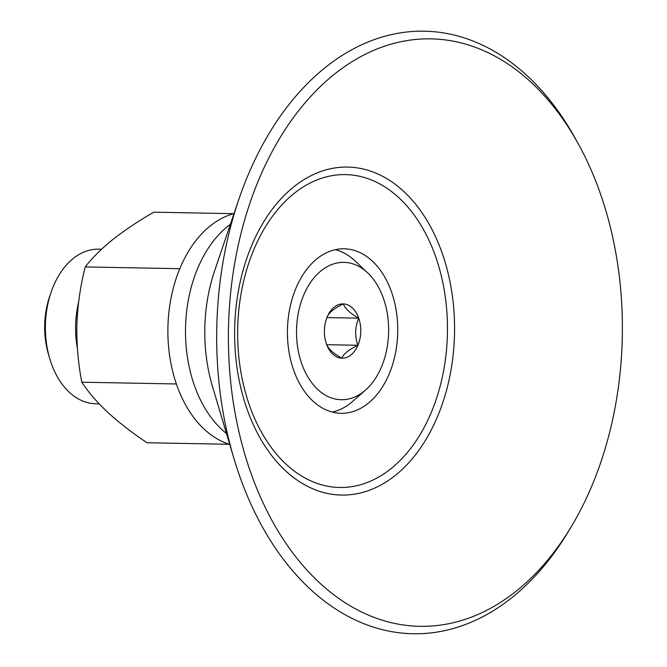 <?xml version="1.0" encoding="UTF-8"?>
<svg xmlns="http://www.w3.org/2000/svg" width="667" height="667" viewBox="0 0 667 667"><rect width="100%" height="100%" fill="white"/><g stroke="black" fill="none" stroke-linecap="round" stroke-linejoin="round"><path stroke-width="1" d="M233.692 213.665L153.844 212.173C138.411 221.035 124.771 230.123 112.915 239.428C101.442 248.733 92.213 257.904 85.218 266.925C80.449 285.576 77.672 304.752 76.888 324.445C76.505 344.147 78.139 363.407 81.799 382.208C88.219 392.013 96.873 402.059 107.779 412.348C119.051 422.645 132.124 432.775 146.998 442.738L229.398 444.28M325.821 341.971L326.438 343.922C328.006 348.574 333.116 353.318 341.779 358.162C343.613 353.835 348.991 349.541 357.929 345.281C354.686 336.201 354.952 327.155 358.729 318.159C350.133 313.373 345.022 308.629 343.388 303.91C334.526 308.112 329.148 312.406 327.239 316.8A27.139 18.192 91.1 0 0 326.363 319.101A27.139 18.192 91.1 0 0 325.93 342.363A27.139 18.192 91.1 0 0 326.438 343.922A27.139 18.192 91.1 0 0 341.779 358.162A27.139 18.192 91.1 0 0 357.929 345.281A27.139 18.192 91.1 0 0 358.729 318.159A27.139 18.192 91.1 0 0 343.388 303.91A27.139 18.192 91.1 0 0 327.239 316.8L326.18 319.66M340.545 399.7A68.693 46.048 91.1 0 0 365.508 390.087A68.693 46.048 91.1 0 0 367.692 272.886A68.693 46.048 91.1 0 0 298.724 311.064A68.693 46.048 91.1 0 0 340.545 399.7M332.349 412.089A82.266 55.144 91.1 0 0 352.601 401.426L365.508 390.087M367.692 272.886L355.211 261.08A82.266 55.144 91.1 0 0 335.376 249.666M340.145 413.257A82.266 55.144 91.1 0 0 341.054 413.29A82.266 55.144 91.1 0 0 397.724 332.066A82.266 55.144 91.1 0 0 344.114 248.791A82.266 55.144 91.1 0 0 287.46 329.331A82.266 55.144 91.1 0 0 340.145 413.257M416.692 626.221A293.797 196.948 91.1 0 0 571.119 526.93A293.797 196.948 91.1 0 0 578.256 143.797A293.797 196.948 91.1 0 0 249.441 204.569A293.797 196.948 91.1 0 0 416.692 626.221M578.256 143.797L575.513 138.819A301.351 202.018 91.1 0 0 238.661 199.892A301.351 202.018 91.1 0 0 233.842 458.221A301.351 202.018 91.1 0 0 409.788 633.65A301.351 202.018 91.1 0 0 568.184 531.807L571.119 526.93M229.723 444.38A117.517 78.781 -88.9 0 1 167.909 327.78A117.517 78.781 -88.9 0 1 234.025 213.573M326.755 344.697L357.929 345.281M326.938 317.567L358.729 318.159M101.567 249.225L98.649 249.175A77.305 51.826 91.1 0 0 51.017 292.454L49.558 296.74A67.25 45.081 91.1 0 0 48.491 354.394L49.775 358.729A77.305 51.826 91.1 0 0 94.914 403.735A77.305 51.826 91.1 0 0 95.773 403.76L99.158 403.827M78.614 302.168A77.305 51.826 91.1 0 0 77.397 348.366M51.017 292.454A77.305 51.826 91.1 0 0 49.775 358.729M81.799 382.208L176.396 383.967M85.218 266.925L179.782 268.684M337.944 487.427A156.47 104.894 91.1 0 0 435.676 256.77A156.47 104.894 91.1 0 0 254.135 248.924A156.47 104.894 91.1 0 0 337.944 487.427M339.761 495.014A164.024 109.955 91.1 0 0 442.204 253.218A164.024 109.955 91.1 0 0 251.901 244.997A164.024 109.955 91.1 0 0 339.761 495.014M238.661 199.892L214.607 270.885A134.726 90.32 91.1 0 0 212.456 386.385L233.842 458.221M230.398 224.287A117.517 78.781 91.1 0 0 185.526 328.114A117.517 78.781 91.1 0 0 226.497 433.533"/></g></svg>
